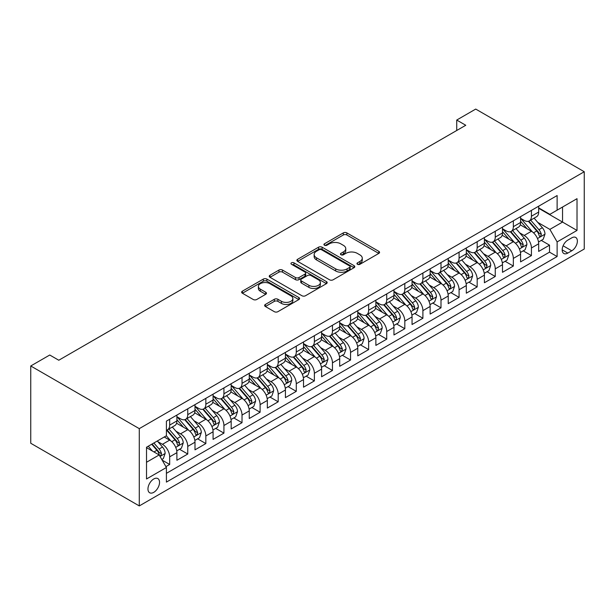 <?xml version="1.0" encoding="UTF-8"?>
<svg xmlns="http://www.w3.org/2000/svg" width="615" height="615" viewBox="0 0 615 615"><rect width="100%" height="100%" fill="white"/><g stroke="black" fill="none" stroke-linecap="round" stroke-linejoin="round"><path stroke-width="0.92" d="M357.476 264.296A1.76 1.015 0 0 0 359.96 264.296L378.825 253.403A2.514 1.453 0 0 0 379.563 252.381A2.514 1.453 0 0 0 378.825 251.351L346.868 232.9A2.514 1.453 0 0 0 343.316 232.9L324.451 243.794A1.76 1.015 0 0 0 323.936 244.509A1.76 1.015 0 0 0 324.451 245.231A1.76 1.015 0 0 0 326.934 245.231L329.379 243.817A8.033 4.636 0 0 1 340.741 243.817L343.401 245.354A8.033 4.636 0 0 1 345.761 248.637A8.033 4.636 0 0 1 343.401 251.919L340.964 253.326A1.76 1.015 0 0 0 340.449 254.041A1.76 1.015 0 0 0 340.964 254.764A1.76 1.015 0 0 0 343.447 254.764L345.891 253.349A8.033 4.636 0 0 1 357.254 253.349L359.913 254.887A8.033 4.636 0 0 1 362.266 258.169A8.033 4.636 0 0 1 359.913 261.452L357.476 262.859A1.76 1.015 0 0 0 356.961 263.581A1.76 1.015 0 0 0 357.476 264.296L357.476 262.859M153.75 492.346A8.187 4.728 120 0 0 159.101 485.127A8.187 4.728 120 0 0 157.84 478.57A8.187 4.728 120 0 0 153.75 478.977A8.187 4.728 120 0 0 148.399 486.188A8.187 4.728 120 0 0 149.66 492.753A8.187 4.728 120 0 0 153.75 492.346M265.373 304.456A2.514 1.453 0 0 0 264.635 305.478A2.514 1.453 0 0 0 265.373 306.501L274.336 311.682A2.514 1.453 0 0 0 277.888 311.682L298.836 299.582A2.514 1.453 0 0 0 299.574 298.559A2.514 1.453 0 0 0 298.836 297.529L266.879 279.079A2.514 1.453 0 0 0 263.328 279.079L242.379 291.179A2.514 1.453 0 0 0 241.641 292.202A2.514 1.453 0 0 0 242.379 293.224L253.211 299.482A2.514 1.453 0 0 0 256.762 299.482L265.726 294.301A2.514 1.453 0 0 0 266.464 293.278A2.514 1.453 0 0 0 265.726 292.256L260.353 289.15A6.719 3.875 0 0 1 258.385 286.413A6.719 3.875 0 0 1 262.536 282.831A6.719 3.875 0 0 1 269.854 283.669L290.895 295.815A6.719 3.875 0 0 1 292.863 298.559A6.719 3.875 0 0 1 288.712 302.142A6.719 3.875 0 0 1 281.393 301.296L277.888 299.274A2.514 1.453 0 0 0 274.336 299.274L265.373 304.456L265.373 306.501M584.25 171.739L475.718 109.078L456.73 120.048L465.77 125.268L58.786 360.236L49.746 355.016L30.75 365.979L139.282 428.64L584.25 171.739L584.25 249.021L139.282 505.922L139.282 428.64M329.555 279.802A2.514 1.453 0 0 0 333.107 279.802L354.055 267.702A2.514 1.453 0 0 0 354.793 266.679A2.514 1.453 0 0 0 354.055 265.657L322.099 247.199A2.514 1.453 0 0 0 318.547 247.199L297.599 259.299A2.514 1.453 0 0 0 296.861 260.322A2.514 1.453 0 0 0 297.599 261.344L329.555 279.802M292.171 264.673A1.76 1.015 0 0 1 293.955 264.927L293.955 262.836L326.45 281.593A2.514 1.453 0 0 1 327.18 282.616A2.514 1.453 0 0 1 326.45 283.646L305.494 295.738A2.514 1.453 0 0 1 301.95 295.738L269.985 277.288L269.985 275.236A2.514 1.453 0 0 0 269.255 276.266A2.514 1.453 0 0 0 269.985 277.288M269.985 275.236L278.956 270.062A2.514 1.453 0 0 1 282.508 270.062L295.469 277.542A2.514 1.453 0 0 0 299.013 277.542L304.963 274.113A2.514 1.453 0 0 0 305.701 273.083A2.514 1.453 0 0 0 304.963 272.061L291.472 264.273A1.76 1.015 0 0 1 290.957 263.551A1.76 1.015 0 0 1 292.04 262.613A1.76 1.015 0 0 1 293.955 262.836M165.912 466.631L169.671 464.463L162.16 460.128M157.894 441.685L162.429 444.307A10.232 5.904 60 0 1 169.671 456.837L176.905 452.663L176.905 460.281L187.76 454.016L179.526 449.265M175.982 431.238L180.518 433.859A10.232 5.904 60 0 1 187.76 446.398L194.993 442.216L194.993 449.842L205.84 443.576L197.615 438.826M194.071 420.798L198.607 423.42A10.232 5.904 60 0 1 205.84 435.95L213.082 431.776L213.082 439.394L223.929 433.129L215.704 428.378M212.152 410.351L216.695 412.973A10.232 5.904 60 0 1 223.929 425.511L231.171 421.329L231.171 428.955L242.018 422.69L233.792 417.939M230.241 399.911L234.784 402.533A10.232 5.904 60 0 1 242.018 415.063L249.26 410.889L249.26 418.507L260.107 412.242L251.881 407.491M248.329 389.464L252.873 392.093A10.232 5.904 60 0 1 260.107 404.624L267.341 400.442L267.341 408.068L278.195 401.803L269.97 397.052M266.418 379.025L270.961 381.646A10.232 5.904 60 0 1 278.195 394.177L285.429 390.002L285.429 397.628L296.284 391.355L288.058 386.604M284.507 368.585L289.05 371.206A10.232 5.904 60 0 1 296.284 383.737L303.518 379.555L303.518 387.181L314.373 380.916L306.147 376.165M302.595 358.138L307.139 360.759A10.232 5.904 60 0 1 314.373 373.29L321.607 369.115L321.607 376.741L332.461 370.476L324.228 365.717M320.684 347.698L325.227 350.319A10.232 5.904 60 0 1 332.461 362.85L339.695 358.668L339.695 366.294L350.55 360.029L342.317 355.278M338.773 337.251L343.316 339.872A10.232 5.904 60 0 1 350.55 352.403L357.784 348.228L357.784 355.854L368.639 349.589L360.405 344.838M356.861 326.811L361.405 329.432A10.232 5.904 60 0 1 368.639 341.963L375.873 337.789L375.873 345.407L386.727 339.142L378.494 334.391M374.95 316.364L379.493 318.985A10.232 5.904 60 0 1 386.727 331.516L393.961 327.341L393.961 334.967L404.816 328.702L396.583 323.951M393.039 305.924L397.582 308.546A10.232 5.904 60 0 1 404.816 321.076L412.05 316.902L412.05 324.52L422.905 318.255L414.671 313.504M411.127 295.477L415.671 298.098A10.232 5.904 60 0 1 422.905 310.637L430.139 306.454L430.139 314.081L440.993 307.815L432.76 303.064M429.216 285.037L433.76 287.659A10.232 5.904 60 0 1 440.993 300.189L448.227 296.015L448.227 303.633L459.082 297.368L450.849 292.617M447.305 274.59L451.841 277.211A10.232 5.904 60 0 1 459.082 289.75L466.316 285.568L466.316 293.194L477.171 286.928L468.938 282.177M465.394 264.15L469.929 266.772A10.232 5.904 60 0 1 477.171 279.302L484.405 275.128L484.405 282.746L495.26 276.481L487.026 271.73M483.482 253.703L488.018 256.332A10.232 5.904 60 0 1 495.26 268.863L502.493 264.681L502.493 272.307L513.341 266.041L505.115 261.29M501.571 243.263L506.107 245.885A10.232 5.904 60 0 1 513.341 258.415L520.582 254.241L520.582 261.867L531.429 255.602L531.429 247.976A10.232 5.904 -120 0 0 524.195 235.445L519.652 232.824M523.204 250.843L531.429 255.602M176.905 452.663A10.232 5.904 -120 0 0 169.671 440.125L164.243 436.996M194.993 442.216A10.232 5.904 -120 0 0 187.76 429.685L176.567 423.228M213.082 431.776A10.232 5.904 -120 0 0 205.84 419.246L194.655 412.78M231.171 421.329A10.232 5.904 -120 0 0 223.929 408.798L212.744 402.341M249.26 410.889A10.232 5.904 -120 0 0 242.018 398.359L230.833 391.893M267.341 400.442A10.232 5.904 -120 0 0 260.107 387.911L248.921 381.454M285.429 390.002A10.232 5.904 -120 0 0 278.195 377.472L267.01 371.014M303.518 379.555A10.232 5.904 -120 0 0 296.284 367.024L285.099 360.567M321.607 369.115A10.232 5.904 -120 0 0 314.373 356.585L303.187 350.127M339.695 358.668A10.232 5.904 -120 0 0 332.461 346.137L321.276 339.68M357.784 348.228A10.232 5.904 -120 0 0 350.55 335.698L339.365 329.24M375.873 337.789A10.232 5.904 -120 0 0 368.639 325.25L357.453 318.793M393.961 327.341A10.232 5.904 -120 0 0 386.727 314.811L375.542 308.353M412.05 316.902A10.232 5.904 -120 0 0 404.816 304.364L393.631 297.906M430.139 306.454A10.232 5.904 -120 0 0 422.905 293.924L411.719 287.466M448.227 296.015A10.232 5.904 -120 0 0 440.993 283.484L429.808 277.019M466.316 285.568A10.232 5.904 -120 0 0 459.082 273.037L447.897 266.579M484.405 275.128A10.232 5.904 -120 0 0 477.171 262.597L465.978 256.14M502.493 264.681A10.232 5.904 -120 0 0 495.26 252.15L484.066 245.693M520.582 254.241A10.232 5.904 -120 0 0 513.341 241.71L502.155 235.253M571.765 237.844L567.791 240.142A7.934 4.582 120 0 0 562.61 247.13A7.934 4.582 120 0 0 563.824 253.488A7.934 4.582 120 0 0 567.791 253.088L571.765 250.797A7.934 4.582 120 0 0 576.947 243.809A7.934 4.582 120 0 0 575.732 237.452A7.934 4.582 120 0 0 571.765 237.844M146.516 462.265L159.177 454.954L166.411 467.492L166.411 482.106L557.121 256.54L557.121 241.918L549.879 229.387L537.741 222.376M166.411 467.492L146.516 478.977L146.516 447.228L166.411 435.743L166.411 421.121L557.121 195.547L557.121 210.169L577.016 198.683L577.016 230.433L557.121 241.918M176.905 416.732L180.518 418.823A10.232 5.904 60 0 0 185.638 419.33L192.872 415.156A10.232 5.904 -120 0 0 194.993 410.466L194.993 404.624M194.993 406.292L198.607 408.383A10.232 5.904 60 0 0 203.726 408.89L210.96 404.708A10.232 5.904 -120 0 0 213.082 400.027L213.082 394.177M213.082 395.852L216.695 397.936A10.232 5.904 60 0 0 221.815 398.443L229.049 394.269A10.232 5.904 -120 0 0 231.171 389.579L231.171 383.737M231.171 385.405L234.784 387.496A10.232 5.904 60 0 0 239.904 388.004L247.138 383.822A10.232 5.904 -120 0 0 249.26 379.14L249.26 373.29M249.26 374.966L252.873 377.049A10.232 5.904 60 0 0 257.993 377.556L265.226 373.382A10.232 5.904 -120 0 0 267.341 368.7L267.341 362.85M267.341 364.518L270.961 366.609A10.232 5.904 60 0 0 276.081 367.117L283.315 362.935A10.232 5.904 -120 0 0 285.429 358.253L285.429 352.403M285.429 354.079L289.05 356.162A10.232 5.904 60 0 0 294.17 356.669L301.404 352.495A10.232 5.904 -120 0 0 303.518 347.813L303.518 341.963M303.518 343.631L307.139 345.722A10.232 5.904 60 0 0 312.251 346.23L319.493 342.048A10.232 5.904 -120 0 0 321.607 337.366L321.607 331.516M321.607 333.192L325.227 335.275A10.232 5.904 60 0 0 330.34 335.782L337.581 331.608A10.232 5.904 -120 0 0 339.695 326.926L339.695 321.076M339.695 322.744L343.316 324.835A10.232 5.904 60 0 0 348.428 325.343L355.67 321.168A10.232 5.904 -120 0 0 357.784 316.479L357.784 310.629M357.784 312.305L361.405 314.396A10.232 5.904 60 0 0 366.517 314.895L373.751 310.721A10.232 5.904 -120 0 0 375.873 306.039L375.873 300.189M375.873 301.857L379.493 303.948A10.232 5.904 60 0 0 384.606 304.456L391.84 300.281A10.232 5.904 -120 0 0 393.961 295.592L393.961 289.75M393.961 291.418L397.582 293.509A10.232 5.904 60 0 0 402.694 294.016L409.928 289.834A10.232 5.904 -120 0 0 412.05 285.152L412.05 279.302M412.05 280.978L415.671 283.061A10.232 5.904 60 0 0 420.783 283.569L428.017 279.394A10.232 5.904 -120 0 0 430.139 274.705L430.139 268.863M430.139 270.531L433.76 272.622A10.232 5.904 60 0 0 438.872 273.129L446.106 268.947A10.232 5.904 -120 0 0 448.227 264.266L448.227 258.415M448.227 260.091L451.841 262.175A10.232 5.904 60 0 0 456.96 262.682L464.194 258.508A10.232 5.904 -120 0 0 466.316 253.818L466.316 247.976M466.316 249.644L469.929 251.735A10.232 5.904 60 0 0 475.049 252.242L482.283 248.06A10.232 5.904 -120 0 0 484.405 243.379L484.405 237.528M484.405 239.204L488.018 241.288A10.232 5.904 60 0 0 493.138 241.795L500.372 237.621A10.232 5.904 -120 0 0 502.493 232.939L502.493 227.089M502.493 228.757L506.107 230.848A10.232 5.904 60 0 0 511.226 231.355L518.46 227.173A10.232 5.904 -120 0 0 520.582 222.492L520.582 216.641M166.411 473.335L549.518 252.15L549.518 245.154L538.671 251.42L538.671 243.794A10.232 5.904 -120 0 0 531.429 231.263L520.244 224.806M520.582 218.317L524.195 220.401A10.232 5.904 -120 0 0 529.315 220.908A10.232 5.904 -120 0 0 531.429 216.226L531.429 210.376M529.315 220.908L536.549 216.734A10.232 5.904 -120 0 0 538.671 212.052L538.671 206.202M169.671 419.238L169.671 425.088A10.232 5.904 60 0 1 167.549 429.777A10.232 5.904 60 0 1 166.411 430.185M167.549 429.777L174.783 425.595A10.232 5.904 -120 0 0 176.905 420.914L176.905 415.063M187.76 408.798L187.76 414.648A10.232 5.904 60 0 1 185.638 419.33M205.84 398.359L205.84 404.201A10.232 5.904 60 0 1 203.726 408.89M223.929 387.911L223.929 393.761A10.232 5.904 60 0 1 221.815 398.443M242.018 377.472L242.018 383.314A10.232 5.904 60 0 1 239.904 388.004M260.107 367.024L260.107 372.875A10.232 5.904 60 0 1 257.993 377.556M278.195 356.585L278.195 362.427A10.232 5.904 60 0 1 276.081 367.117M296.284 346.137L296.284 351.988A10.232 5.904 60 0 1 294.17 356.669M314.373 335.698L314.373 341.548A10.232 5.904 60 0 1 312.251 346.23M332.461 325.25L332.461 331.101A10.232 5.904 60 0 1 330.34 335.782M350.55 314.811L350.55 320.661A10.232 5.904 60 0 1 348.428 325.343M368.639 304.364L368.639 310.214A10.232 5.904 60 0 1 366.517 314.895M386.727 293.924L386.727 299.774A10.232 5.904 60 0 1 384.606 304.456M404.816 283.477L404.816 289.327A10.232 5.904 60 0 1 402.694 294.016M422.905 273.037L422.905 278.887A10.232 5.904 60 0 1 420.783 283.569M440.993 262.597L440.993 268.44A10.232 5.904 60 0 1 438.872 273.129M459.082 252.15L459.082 258A10.232 5.904 60 0 1 456.96 262.682M477.171 241.71L477.171 247.553A10.232 5.904 60 0 1 475.049 252.242M495.26 231.263L495.26 237.113A10.232 5.904 60 0 1 493.138 241.795M513.341 220.823L513.341 226.674A10.232 5.904 60 0 1 511.226 231.355M513.341 258.415L513.341 266.041M495.26 268.863L495.26 276.481M477.171 279.302L477.171 286.928M459.082 289.75L459.082 297.368M440.993 300.189L440.993 307.815M422.905 310.637L422.905 318.255M404.816 321.076L404.816 328.702M386.727 331.516L386.727 339.142M368.639 341.963L368.639 349.589M350.55 352.403L350.55 360.029M332.461 362.85L332.461 370.476M314.373 373.29L314.373 380.916M296.284 383.737L296.284 391.355M278.195 394.177L278.195 401.803M260.107 404.624L260.107 412.242M242.018 415.063L242.018 422.69M223.929 425.511L223.929 433.129M205.84 435.95L205.84 443.576M187.76 446.398L187.76 454.016M169.671 456.837L169.671 464.463M159.177 454.954L146.516 447.651M549.879 229.387L562.541 222.077L562.541 207.04L577.016 198.683M538.671 208.293L577.016 230.433M538.671 207.87L549.879 214.351L557.121 210.169M30.75 365.979L30.75 443.261L139.282 505.922M456.73 120.048L456.73 130.488M541.292 240.404L549.518 245.154M549.518 252.15L557.121 256.54M358.176 264.542L359.913 263.543A8.033 4.636 0 0 0 362.266 260.26L362.266 258.169M345.761 248.637L345.761 250.728A8.033 4.636 0 0 1 343.401 254.003L341.663 255.01M378.794 253.426L346.868 234.992A2.514 1.453 0 0 0 343.316 234.992L325.151 245.477M354.025 267.725L322.099 249.29A2.514 1.453 0 0 0 318.547 249.29L297.629 261.367M349.62 267.394A1.76 1.015 0 0 0 350.135 266.679A1.76 1.015 0 0 0 349.62 265.964L321.568 249.767A1.76 1.015 0 0 0 319.077 249.767L316.502 251.251A8.033 4.636 0 0 0 314.15 254.533A8.033 4.636 0 0 0 316.502 257.808L335.682 268.886A8.033 4.636 0 0 0 347.045 268.886L349.62 267.394L349.62 269.485A1.76 1.015 0 0 0 350.135 268.77L350.135 266.679M314.15 254.533L314.15 256.616A8.033 4.636 0 0 0 316.502 259.899L316.502 257.808M349.62 269.485L347.045 270.969A8.033 4.636 0 0 1 335.682 270.969L316.502 259.899M270.023 277.304L278.956 272.153L278.956 270.062M305.701 273.083L305.701 275.174A2.514 1.453 0 0 1 304.963 276.197L299.013 279.633A2.514 1.453 0 0 1 295.469 279.633L282.508 272.153A2.514 1.453 0 0 0 278.956 272.153M293.955 264.927L326.411 283.661M308.914 285.306A6.719 3.875 0 0 0 316.233 286.152A6.719 3.875 0 0 0 320.384 282.569A6.719 3.875 0 0 0 318.416 279.825L310.998 275.543A2.514 1.453 0 0 0 307.454 275.543L301.504 278.979A2.514 1.453 0 0 0 300.766 280.002A2.514 1.453 0 0 0 301.504 281.032L308.914 285.306L308.914 287.397A6.719 3.875 0 0 0 316.233 288.235A6.719 3.875 0 0 0 320.384 284.653L320.384 282.569M300.766 280.002L300.766 282.093A2.514 1.453 0 0 0 301.504 283.115L301.504 281.032M308.914 287.397L301.504 283.115M292.863 298.559L292.863 300.643A6.719 3.875 0 0 1 288.712 304.233A6.719 3.875 0 0 1 281.393 303.387L277.888 301.365A2.514 1.453 0 0 0 274.336 301.365L265.403 306.524M258.385 286.413L258.385 288.496A6.719 3.875 0 0 0 260.353 291.241L260.353 289.15M265.695 294.324L260.353 291.241M298.805 299.605L266.879 281.17A2.514 1.453 0 0 0 263.328 281.17L242.41 293.247M538.517 242.003L543.191 239.304L544.998 234.084A6.78 3.913 -120 0 0 542.361 227.719L534.097 218.148M532.436 231.924L522.635 220.577A19.572 11.301 -120 0 0 520.582 218.425M527.063 228.742L521.582 222.392A16.244 9.379 -120 0 0 520.582 221.3M528.393 221.277L536.749 230.956A6.78 3.913 60 0 1 539.171 235.63L539.663 236.429L540.577 236.298L541.338 234.377A6.78 3.913 -120 0 0 538.924 229.703L530.66 220.132M528.885 221.123L537.864 231.517A3.452 1.991 60 0 1 538.732 232.87L541.338 234.377M520.428 252.45L525.102 249.752L526.909 244.524A6.78 3.913 -120 0 0 524.272 238.166L516.008 228.596M514.348 242.371L504.546 231.025A19.572 11.301 -120 0 0 502.493 228.872M508.974 239.189L503.493 232.839A16.244 9.379 -120 0 0 502.493 231.747M510.304 231.724L518.66 241.403A6.78 3.913 60 0 1 521.082 246.069L521.574 246.876L522.489 246.746L523.25 244.816A6.78 3.913 -120 0 0 520.836 240.15L512.572 230.579M510.796 231.563L519.775 241.964A3.452 1.991 60 0 1 520.644 243.317L523.25 244.816M502.34 262.889L507.014 260.191L508.82 254.971A6.78 3.913 -120 0 0 506.183 248.606L497.919 239.035M496.259 252.811L486.457 241.464A19.572 11.301 -120 0 0 484.405 239.312M490.885 249.629L485.404 243.279A16.244 9.379 -120 0 0 484.405 242.187M492.215 242.164L500.572 251.843A6.78 3.913 60 0 1 502.993 256.517L503.485 257.316L504.4 257.185L505.161 255.263A6.78 3.913 -120 0 0 502.747 250.589L494.483 241.018M492.707 242.01L501.686 252.404A3.452 1.991 60 0 1 502.563 253.757L505.161 255.263M484.251 273.337L488.925 270.638L490.732 265.411A6.78 3.913 -120 0 0 488.095 259.046L479.831 249.482M478.17 263.258L468.369 251.912A19.572 11.301 -120 0 0 466.316 249.759M472.797 260.068L467.315 253.726A16.244 9.379 -120 0 0 466.316 252.634M474.127 252.611L482.483 262.29A6.78 3.913 60 0 1 484.904 266.956L485.396 267.763L486.311 267.633L487.072 265.703A6.78 3.913 -120 0 0 484.658 261.037L476.394 251.466M474.619 252.45L483.598 262.851A3.452 1.991 60 0 1 484.474 264.204L487.072 265.703M466.162 283.776L470.836 281.078L472.643 275.858A6.78 3.913 -120 0 0 470.006 269.493L461.742 259.922M460.082 273.698L450.28 262.351A19.572 11.301 -120 0 0 448.227 260.199M454.708 270.515L449.227 264.166A16.244 9.379 -120 0 0 448.227 263.074M456.038 263.051L464.394 272.729A6.78 3.913 60 0 1 466.816 277.396L467.308 278.203L468.223 278.072L468.984 276.143A6.78 3.913 -120 0 0 466.57 271.476L458.306 261.905M456.53 262.889L465.509 273.291A3.452 1.991 60 0 1 466.385 274.644L468.984 276.143M448.074 294.224L452.748 291.525L454.554 286.298A6.78 3.913 -120 0 0 451.917 279.933L443.653 270.369M441.993 284.145L432.199 272.791A19.572 11.301 -120 0 0 430.139 270.646M436.619 280.955L431.138 274.613A16.244 9.379 -120 0 0 430.139 273.521M437.949 273.49L446.313 283.169A6.78 3.913 60 0 1 448.727 287.843L449.219 288.643L450.134 288.52L450.895 286.59A6.78 3.913 -120 0 0 448.481 281.916L440.217 272.353M438.441 273.337L447.42 283.738A3.452 1.991 60 0 1 448.297 285.083L450.895 286.59M429.985 304.663L434.659 301.965L436.466 296.745A6.78 3.913 -120 0 0 433.829 290.38L425.565 280.809M423.912 294.585L414.11 283.238A19.572 11.301 -120 0 0 412.05 281.086M418.531 291.402L413.049 285.053A16.244 9.379 -120 0 0 412.05 283.961M419.861 283.938L428.224 293.616A6.78 3.913 60 0 1 430.638 298.283L431.13 299.09L432.045 298.959L432.806 297.03A6.78 3.913 -120 0 0 430.392 292.363L422.128 282.792M420.352 283.776L429.339 294.178A3.452 1.991 60 0 1 430.208 295.531L432.806 297.03M411.896 315.111L416.57 312.412L418.377 307.185A6.78 3.913 -120 0 0 415.74 300.82L407.476 291.256M405.823 305.032L396.022 293.678A19.572 11.301 -120 0 0 393.961 291.533M400.442 301.842L394.961 295.5A16.244 9.379 -120 0 0 393.961 294.408M401.772 294.377L410.136 304.056A6.78 3.913 60 0 1 412.55 308.73L413.042 309.529L413.957 309.407L414.718 307.477A6.78 3.913 -120 0 0 412.304 302.803L404.04 293.24M402.264 294.224L411.251 304.625A3.452 1.991 60 0 1 412.119 305.97L414.718 307.477M393.808 325.55L398.482 322.852L400.288 317.632A6.78 3.913 -120 0 0 397.651 311.267L389.387 301.696M387.734 315.472L377.933 304.125A19.572 11.301 -120 0 0 375.873 301.973M382.353 312.289L376.872 305.939A16.244 9.379 -120 0 0 375.873 304.848M383.683 304.825L392.047 314.503A6.78 3.913 60 0 1 394.461 319.17L394.953 319.977L395.868 319.846L396.629 317.917A6.78 3.913 -120 0 0 394.215 313.25L385.951 303.679M384.175 304.663L393.162 315.065A3.452 1.991 60 0 1 394.03 316.418L396.629 317.917M375.719 335.99L380.393 333.292L382.207 328.072A6.78 3.913 -120 0 0 379.563 321.707L371.299 312.136M369.646 325.912L359.844 314.565A19.572 11.301 -120 0 0 357.784 312.412M364.264 322.729L358.783 316.387A16.244 9.379 -120 0 0 357.784 315.295M365.594 315.264L373.958 324.943A6.78 3.913 60 0 1 376.372 329.617L376.864 330.416L377.779 330.293L378.54 328.364A6.78 3.913 -120 0 0 376.126 323.69L367.862 314.127M366.086 315.111L375.073 325.512A3.452 1.991 60 0 1 375.942 326.857L378.54 328.364M357.63 346.437L362.304 343.739L364.118 338.519A6.78 3.913 -120 0 0 361.474 332.154L353.21 322.583M351.557 336.359L341.756 325.012A19.572 11.301 -120 0 0 339.695 322.86M346.184 333.176L340.695 326.826A16.244 9.379 -120 0 0 339.695 325.735M347.506 325.712L355.87 335.39A6.78 3.913 60 0 1 358.284 340.057L358.776 340.864L359.69 340.733L360.459 338.804A6.78 3.913 -120 0 0 358.038 334.137L349.774 324.566M347.998 325.55L356.984 335.951A3.452 1.991 60 0 1 357.853 337.304L360.459 338.804M339.542 356.877L344.216 354.179L346.03 348.959A6.78 3.913 -120 0 0 343.385 342.593L335.121 333.023M333.468 346.799L323.667 335.452A19.572 11.301 -120 0 0 321.607 333.299M328.095 343.616L322.606 337.266A16.244 9.379 -120 0 0 321.607 336.182M329.417 336.151L337.781 345.83A6.78 3.913 60 0 1 340.195 350.504L340.687 351.303L341.609 351.173L342.371 349.251A6.78 3.913 -120 0 0 339.949 344.577L331.685 335.014M329.909 335.998L338.896 346.391A3.452 1.991 60 0 1 339.764 347.744L342.371 349.251M321.461 367.324L326.135 364.626L327.941 359.398A6.78 3.913 -120 0 0 325.297 353.041L317.033 343.47M315.38 357.246L305.578 345.899A19.572 11.301 -120 0 0 303.518 343.747M310.006 354.063L304.525 347.713A16.244 9.379 -120 0 0 303.518 346.622M311.336 346.599L319.692 356.277A6.78 3.913 60 0 1 322.106 360.944L322.598 361.751L323.521 361.62L324.282 359.69A6.78 3.913 -120 0 0 321.86 355.024L313.596 345.453M311.82 346.437L320.807 356.838A3.452 1.991 60 0 1 321.676 358.191L324.282 359.69M303.372 377.764L308.046 375.065L309.852 369.846A6.78 3.913 -120 0 0 307.208 363.48L298.944 353.909M297.291 367.685L287.489 356.339A19.572 11.301 -120 0 0 285.429 354.186M291.917 364.503L286.436 358.153A16.244 9.379 -120 0 0 285.429 357.061M293.247 357.038L301.604 366.717A6.78 3.913 60 0 1 304.018 371.391L304.517 372.19L305.432 372.06L306.193 370.138A6.78 3.913 -120 0 0 303.772 365.464L295.507 355.893M293.739 356.885L302.718 367.278A3.452 1.991 60 0 1 303.587 368.631L306.193 370.138M285.283 388.211L289.957 385.513L291.764 380.285A6.78 3.913 -120 0 0 289.119 373.92L280.855 364.357M279.202 378.133L269.401 366.786A19.572 11.301 -120 0 0 267.341 364.634M273.829 374.942L268.348 368.6A16.244 9.379 -120 0 0 267.341 367.509M275.159 367.486L283.515 377.164A6.78 3.913 60 0 1 285.929 381.83L286.429 382.638L287.343 382.507L288.104 380.577A6.78 3.913 -120 0 0 285.683 375.911L277.419 366.34M275.651 367.324L284.63 377.725A3.452 1.991 60 0 1 285.498 379.078L288.104 380.577M267.194 398.651L271.868 395.952L273.675 390.733A6.78 3.913 -120 0 0 271.038 384.367L262.766 374.796M261.114 388.572L251.312 377.226A19.572 11.301 -120 0 0 249.26 375.073M255.74 385.39L250.259 379.04A16.244 9.379 -120 0 0 249.26 377.948M257.07 377.925L265.426 387.604A6.78 3.913 60 0 1 267.84 392.27L268.34 393.077L269.255 392.947L270.016 391.017A6.78 3.913 -120 0 0 267.594 386.351L259.33 376.78M257.562 377.771L266.541 388.165A3.452 1.991 60 0 1 267.41 389.518L270.016 391.017M249.106 409.098L253.78 406.4L255.586 401.172A6.78 3.913 -120 0 0 252.95 394.807L244.685 385.244M243.025 399.02L233.223 387.665A19.572 11.301 -120 0 0 231.171 385.52M237.651 395.829L232.17 389.487A16.244 9.379 -120 0 0 231.171 388.396M238.981 388.373L247.338 398.051A6.78 3.913 60 0 1 249.759 402.717L250.251 403.517L251.166 403.394L251.927 401.464A6.78 3.913 -120 0 0 249.513 396.79L241.241 387.227M239.473 388.211L248.452 398.612A3.452 1.991 60 0 1 249.321 399.958L251.927 401.464M231.017 419.538L235.691 416.839L237.498 411.62A6.78 3.913 -120 0 0 234.861 405.254L226.597 395.683M224.936 409.459L215.135 398.113A19.572 11.301 -120 0 0 213.082 395.96M219.563 406.277L214.082 399.927A16.244 9.379 -120 0 0 213.082 398.835M220.893 398.812L229.249 408.491A6.78 3.913 60 0 1 231.671 413.157L232.163 413.964L233.077 413.834L233.838 411.904A6.78 3.913 -120 0 0 231.425 407.238L223.16 397.667M221.385 398.651L230.364 409.052A3.452 1.991 60 0 1 231.232 410.405L233.838 411.904M212.928 429.985L217.602 427.287L219.409 422.059A6.78 3.913 -120 0 0 216.772 415.694L208.508 406.131M206.848 419.907L197.046 408.552A19.572 11.301 -120 0 0 194.993 406.407M201.474 416.716L195.993 410.374A16.244 9.379 -120 0 0 194.993 409.283M202.804 409.252L211.16 418.93A6.78 3.913 60 0 1 213.582 423.604L214.074 424.404L214.989 424.281L215.75 422.351A6.78 3.913 -120 0 0 213.336 417.677L205.072 408.114M203.296 409.098L212.275 419.499A3.452 1.991 60 0 1 213.144 420.845L215.75 422.351M194.84 440.425L199.514 437.726L201.32 432.506A6.78 3.913 -120 0 0 198.683 426.141L190.419 416.57M188.759 430.346L178.957 419A19.572 11.301 -120 0 0 176.905 416.847M183.385 427.164L177.904 420.814A16.244 9.379 -120 0 0 176.905 419.722M184.715 419.699L193.072 429.378A6.78 3.913 60 0 1 195.493 434.044L195.985 434.851L196.9 434.72L197.661 432.791A6.78 3.913 -120 0 0 195.247 428.125L186.983 418.554M185.207 419.538L194.186 429.939A3.452 1.991 60 0 1 195.063 431.292L197.661 432.791M176.751 450.872L181.425 448.166L183.232 442.946A6.78 3.913 -120 0 0 180.595 436.581L172.331 427.018M170.67 440.786L166.342 435.781M165.297 437.603L164.597 436.788M166.627 430.139L174.983 439.817A6.78 3.913 60 0 1 177.404 444.491L177.896 445.291L178.811 445.168L179.572 443.238A6.78 3.913 -120 0 0 177.158 438.564L168.894 429.001M167.119 429.985L176.098 440.386A3.452 1.991 60 0 1 176.974 441.731L179.572 443.238M161.799 459.497L163.336 458.613L165.143 453.393A6.78 3.913 -120 0 0 162.506 447.028L157.302 441.001M152.443 451.072L148.261 446.221M147.208 448.051L146.516 447.243M151.697 444.238L156.894 450.265A6.78 3.913 60 0 1 159.316 454.931L159.808 455.738L160.723 455.607L161.484 453.678A6.78 3.913 -120 0 0 159.07 449.012L153.865 442.985M152.113 443.999L158.009 450.826A3.452 1.991 60 0 1 158.885 452.179L161.484 453.678M162.429 444.307L169.671 440.125M180.518 433.859L187.76 429.685M198.607 423.42L205.84 419.246M216.695 412.973L223.929 408.798M234.784 402.533L242.018 398.359M252.873 392.093L260.107 387.911M270.961 381.646L278.195 377.472M289.05 371.206L296.284 367.024M307.139 360.759L314.373 356.585M325.227 350.319L332.461 346.137M343.316 339.872L350.55 335.698M361.405 329.432L368.639 325.25M379.493 318.985L386.727 314.811M397.582 308.546L404.816 304.364M415.671 298.098L422.905 293.924M433.76 287.659L440.993 283.484M451.841 277.211L459.082 273.037M469.929 266.772L477.171 262.597M488.018 256.332L495.26 252.15M506.107 245.885L513.341 241.71M524.195 235.445L531.429 231.263M531.429 216.226L538.671 212.052M169.671 425.088L176.905 420.914M187.76 414.648L194.993 410.466M205.84 404.201L213.082 400.027M223.929 393.761L231.171 389.579M242.018 383.314L249.26 379.14M260.107 372.875L267.341 368.7M278.195 362.427L285.429 358.253M296.284 351.988L303.518 347.813M314.373 341.548L321.607 337.366M332.461 331.101L339.695 326.926M350.55 320.661L357.784 316.479M368.639 310.214L375.873 306.039M386.727 299.774L393.961 295.592M404.816 289.327L412.05 285.152M422.905 278.887L430.139 274.705M440.993 268.44L448.227 264.266M459.082 258L466.316 253.818M477.171 247.553L484.405 243.379M495.26 237.113L502.493 232.939M513.341 226.674L520.582 222.492M531.429 247.976L538.671 243.794M563.094 245.785L571.765 250.797M562.179 249.851L567.791 253.088M359.913 263.543L359.913 261.452M340.964 254.764L340.964 253.326M343.401 254.003L343.401 251.919M324.451 245.231L324.451 243.794M343.316 234.992L343.316 232.9M346.868 234.992L346.868 232.9M378.825 253.403L378.825 251.351M297.599 261.344L297.599 259.299M318.547 249.29L318.547 247.199M322.099 249.29L322.099 247.199M354.055 267.702L354.055 265.657M335.682 270.969L335.682 268.886M347.045 270.969L347.045 268.886M282.508 272.153L282.508 270.062M295.469 279.633L295.469 277.542M299.013 279.633L299.013 277.542M304.963 276.197L304.963 274.113M326.45 283.646L326.45 281.593M274.336 301.365L274.336 299.274M277.888 301.365L277.888 299.274M281.393 303.387L281.393 301.296M265.726 294.301L265.726 292.256M242.379 293.224L242.379 291.179M263.328 281.17L263.328 279.079M266.879 281.17L266.879 279.079M298.836 299.582L298.836 297.529M537.479 238.528L544.952 234.215M522.635 220.577L523.565 220.039M538.924 229.703L542.361 227.719M533.52 232.824L536.749 230.956M519.391 248.975L526.863 244.662M504.546 231.025L505.476 230.487M520.836 240.15L524.272 238.166M515.432 243.263L518.66 241.403M501.302 259.415L508.774 255.102M486.457 241.464L487.395 240.926M502.747 250.589L506.183 248.606M497.343 253.711L500.572 251.843M483.213 269.862L490.685 265.542M468.369 251.912L469.307 251.374M484.658 261.037L488.095 259.046M479.254 264.15L482.483 262.29M465.132 280.302L472.597 275.989M450.28 262.351L451.218 261.813M466.57 271.476L470.006 269.493M461.165 274.598L464.394 272.729M447.043 290.741L454.516 286.429M432.199 272.791L433.129 272.253M448.481 281.916L451.917 279.933M443.077 285.037L446.313 283.169M428.955 301.189L436.427 296.876M414.11 283.238L415.04 282.7M430.392 292.363L433.829 290.38M424.988 295.484L428.224 293.616M410.866 311.628L418.338 307.315M396.022 293.678L396.952 293.14M412.304 302.803L415.74 300.82M406.899 305.924L410.136 304.056M392.777 322.075L400.25 317.763M377.933 304.125L378.863 303.587M394.215 313.25L397.651 311.267M388.811 316.371L392.047 314.503M374.689 332.515L382.161 328.202M359.844 314.565L360.774 314.027M376.126 323.69L379.563 321.707M370.722 326.811L373.958 324.943M356.6 342.962L364.072 338.65M341.756 325.012L342.686 324.474M358.038 334.137L361.474 332.154M352.633 337.258L355.87 335.39M338.511 353.402L345.984 349.089M323.667 335.452L324.597 334.914M339.949 344.577L343.385 342.593M334.545 347.698L337.781 345.83M320.423 363.849L327.895 359.537M305.578 345.899L306.508 345.361M321.86 355.024L325.297 353.041M316.456 358.138L319.692 356.277M302.334 374.289L309.806 369.976M287.489 356.339L288.42 355.801M303.772 365.464L307.208 363.48M298.367 368.585L301.604 366.717M284.245 384.736L291.718 380.416M269.401 366.786L270.331 366.248M285.683 375.911L289.119 373.92M280.279 379.025L283.515 377.164M266.157 395.176L273.629 390.863M251.312 377.226L252.242 376.688M267.594 386.351L271.038 384.367M262.198 389.472L265.426 387.604M248.068 405.623L255.54 401.303M233.223 387.665L234.154 387.135M249.513 396.79L252.95 394.807M244.109 399.911L247.338 398.051M229.979 416.063L237.452 411.75M215.135 398.113L216.065 397.574M231.425 407.238L234.861 405.254M226.02 410.359L229.249 408.491M211.891 426.502L219.363 422.19M197.046 408.552L197.976 408.014M213.336 417.677L216.772 415.694M207.932 420.798L211.16 418.93M193.802 436.95L201.274 432.637M178.957 419L179.895 418.461M195.247 428.125L198.683 426.141M189.843 431.246L193.072 429.378M175.713 447.389L183.185 443.077M177.158 438.564L180.595 436.581M171.754 441.685L174.983 439.817M160.038 456.445L165.097 453.524M159.07 449.012L162.506 447.028M153.973 451.956L156.894 450.265"/></g></svg>
